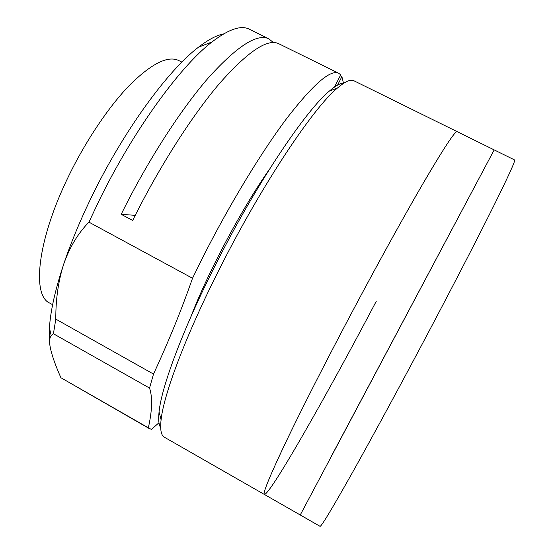 <?xml version="1.0" encoding="UTF-8"?>
<svg xmlns="http://www.w3.org/2000/svg" width="554" height="554" viewBox="0 0 554 554"><rect width="100%" height="100%" fill="white"/><g stroke="black" fill="none" stroke-linecap="round" stroke-linejoin="round"><path stroke-width="0.83" d="M354.068 80.836L494.175 149.892L330.828 457.189M514.576 159.947L514.611 159.961C515.58 160.431 508.946 175.085 494.708 203.92C480.235 233.082 457.618 277.028 432.508 324.63C403.541 379.525 373.195 435.52 352.441 472.569C331.728 509.368 320.918 527.283 320.011 526.3L300.247 514.985L494.175 149.892L514.611 159.961M353.854 80.725C350.509 79.077 344.962 81.576 337.227 88.225C313.432 107.746 262.125 184.35 220.229 267.492C185.985 334.824 163.652 394.524 161.089 419.8C160.009 429.766 161.131 435.589 164.462 437.265L264.362 494.445M300.247 514.985L264.417 494.48C262.367 493.746 270.38 474.501 288.454 436.732C306.75 398.838 335.495 342.822 364.525 288.772C389.711 241.911 413.609 199.26 430.098 171.498C446.482 144.116 455.499 130.827 457.154 131.644C455.187 130.737 443.456 148.645 421.947 185.382C400.48 222.334 369.871 278.08 341.299 332.518C316.75 379.31 295.102 422.411 281.612 451.081C268.385 479.425 262.651 493.891 264.417 494.48C270.601 494.313 328.598 391.907 376.332 301.141M160.688 427.688C158.776 424.953 158.236 419.697 159.053 411.934C161.436 387.004 182.889 329.09 215.873 264.133C256.218 183.956 305.995 110.052 329.582 90.904C335.793 85.607 340.613 82.989 344.041 83.045M181.878 62.11L178.658 60.483C167.917 55.442 151.789 63.454 130.259 84.506C109.415 105.779 86.092 140.169 68.599 176.22C37.18 240.325 31.668 295.607 49.777 303.114L52.623 304.707M249.549 29.32L249.175 29.133C240.969 24.999 228.58 29.265 212.016 41.931C180.265 66.127 132.683 131.409 98.397 202.058L88.945 222.154L192.522 278.253C181.809 309.063 168.804 341.001 153.506 374.068L55.809 319.132L53.419 333.75L51.169 335.558C49.548 337.739 49.23 341.631 50.213 347.24C49.237 341.894 48.974 335.419 49.438 327.829C50.476 310.939 55.241 289.687 63.731 264.078C58.329 280.975 55.691 299.326 55.809 319.132M279.029 43.849L278.697 43.683C267.54 38.288 247.873 51.48 219.689 83.259C192.127 115.509 158.963 167.308 132.676 220.464L121.201 214.308C147.371 161.221 180.659 109.63 208.546 77.629C237.084 46.12 257.181 33.185 268.822 38.815L273.42 42.554M334.498 87.054L340.724 74.825L338.667 73.239C330.53 69.326 313.467 84.07 287.457 117.476C261.883 151.277 229.543 204.378 202.501 257.97L192.522 278.253M88.945 222.154C78.003 233.317 69.596 247.292 63.731 264.078C70.926 242.687 80.275 220.173 91.777 196.532C123.597 130.834 168.091 70.136 198.519 47.173C208.297 39.632 216.669 35.214 223.636 33.905M121.201 214.308L135.224 215.347M343.459 83.065L341.894 76.639L340.218 75.815M341.894 76.639L337.573 85.115M153.506 374.068L149.538 388.077C152.648 397.17 152.253 410.403 148.347 427.785L60.912 377.738L149.525 428.713M53.419 333.75L149.538 388.077M50.469 348.549L50.213 347.24C51.834 355.183 55.4 365.356 60.912 377.738M148.347 427.785L151.408 429.447L158.977 422.757M269.396 169.351C241.773 208.623 207.819 272.429 190.645 317.338M329.582 90.904L337.227 88.225M159.053 411.934L161.089 419.8M249.175 29.133L268.822 38.815M278.697 43.683L338.667 73.239M198.519 47.173L212.016 41.931M49.438 327.829L51.169 335.558"/></g></svg>
